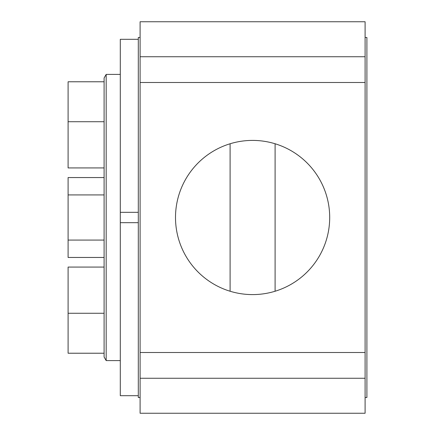 <?xml version="1.0" encoding="UTF-8"?>
<svg xmlns="http://www.w3.org/2000/svg" width="435" height="435" viewBox="0 0 435 435"><rect width="100%" height="100%" fill="white"/><g stroke="black" fill="none" stroke-linecap="round" stroke-linejoin="round"><path stroke-width="0.65" d="M140.103 56.751L365.101 56.751L365.101 21.75L140.103 21.75L140.103 352.502L365.101 352.502L365.101 413.25L140.103 413.25L140.103 378.249L365.101 378.249M140.103 82.498L365.101 82.498L365.101 352.502M252.599 140.407A77.093 77.093 0 0 1 319.366 256.046A77.093 77.093 0 0 1 185.832 256.046A77.093 77.093 0 0 1 252.599 140.407M140.103 352.502L140.103 378.249M365.101 56.751L365.101 82.498M138.297 395.698L120.299 395.698L120.299 222.676L138.297 222.676M138.297 39.302L120.299 39.302L120.299 212.323L138.297 212.323M275.099 143.762L275.099 291.238M120.299 74.401L106.178 74.401L104.101 78.001L104.101 81.775L68.099 81.775L68.099 167.932L104.101 167.932M104.101 81.775L104.101 121.718L68.099 121.718M104.101 194.929L68.099 194.929L68.099 177.556L104.101 177.556M104.101 240.076L68.099 240.076L68.099 194.929M104.101 257.455L68.099 257.455L68.099 240.076M104.101 267.063L68.099 267.063L68.099 353.225L104.101 353.225L104.101 356.999L106.178 360.599L106.178 74.401M104.101 121.718L104.101 313.271L68.099 313.271M120.299 212.323L120.299 222.676M104.101 313.271L104.101 353.225M230.099 143.762L230.099 291.238M140.103 37.502L138.297 37.502L138.297 397.498L140.103 397.498M365.101 37.502L366.901 37.502L366.901 397.498L365.101 397.498M120.299 360.599L106.178 360.599"/></g></svg>

